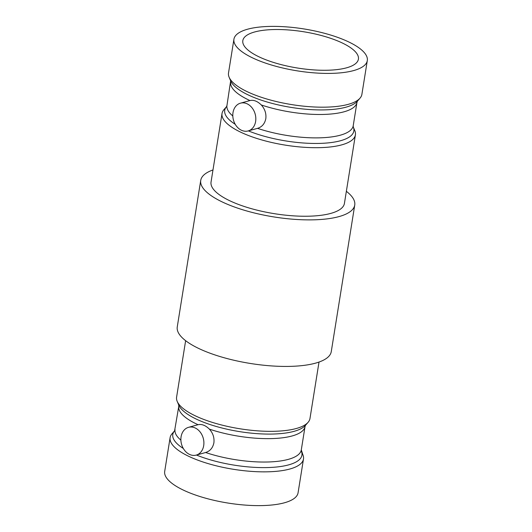 <?xml version="1.0" encoding="UTF-8"?>
<svg xmlns="http://www.w3.org/2000/svg" width="532" height="532" viewBox="0 0 532 532"><rect width="100%" height="100%" fill="white"/><g stroke="black" fill="none" stroke-linecap="round" stroke-linejoin="round"><path stroke-width="0.8" d="M355.403 134.862L344.423 203.41A67.537 21.22 -170.9 0 1 330.744 213.412A67.537 21.22 -170.9 0 1 254.715 209.561A67.537 21.22 -170.9 0 1 211.044 182.044L222.024 113.502A67.537 21.22 9.1 0 0 265.694 141.013A67.537 21.22 9.1 0 0 341.724 144.87A67.537 21.22 9.1 0 0 355.403 134.862A67.537 21.22 9.1 0 0 354.817 130.659L353.275 126.962A65.383 20.549 9.1 0 1 340.593 140.714A65.383 20.549 9.1 0 1 248.364 130.885M230.649 80.877L226.951 105.509L226.519 106.666L223.899 109.692A67.537 21.22 9.1 0 0 222.024 113.502M240.484 103.161A14.411 11.265 -105.4 0 0 233.003 112.638A14.411 11.265 -105.4 0 0 236.8 126.569A14.411 11.265 -105.4 0 0 248.138 130.945A14.411 11.265 -105.4 0 0 255.619 121.469A14.411 11.265 -105.4 0 0 251.816 107.537A14.411 11.265 -105.4 0 0 240.484 103.161L249.98 100.548C253.704 99.737 257.475 101.206 261.285 104.957C264.883 108.94 266.392 113.502 265.814 118.656C264.756 123.743 262.003 126.968 257.541 128.352A63.94 20.09 9.1 0 0 340.267 135.201A63.94 20.09 9.1 0 0 353.221 125.732L353.268 126.955M248.138 130.945L257.541 128.352M233.927 39.215L228.514 72.977A67.537 21.22 9.1 0 0 229.106 77.18A67.537 21.22 9.1 0 0 278.303 101.998A67.537 21.22 9.1 0 0 348.214 104.352A67.537 21.22 9.1 0 0 360.024 98.154A67.537 21.22 9.1 0 0 361.893 94.344L367.306 60.575A67.537 21.22 -170.9 0 1 353.62 70.583A67.537 21.22 -170.9 0 1 277.591 66.733A67.537 21.22 -170.9 0 1 233.927 39.215A67.537 21.22 -170.9 0 1 247.606 29.207A67.537 21.22 -170.9 0 1 323.636 33.064A67.537 21.22 -170.9 0 1 367.306 60.575M346.551 67.823A58.533 18.394 -170.9 0 1 280.663 64.485A58.533 18.394 -170.9 0 1 242.818 40.638A58.533 18.394 -170.9 0 1 254.675 31.967A58.533 18.394 -170.9 0 1 320.57 35.305A58.533 18.394 -170.9 0 1 358.415 59.152A58.533 18.394 -170.9 0 1 346.551 67.823M346.365 191.314A77.985 24.505 -170.9 0 1 354.744 205.059L331.27 351.605A77.985 24.505 -170.9 0 1 315.469 363.163A77.985 24.505 -170.9 0 1 227.676 358.708A77.985 24.505 -170.9 0 1 177.256 326.941L200.73 180.395A77.985 24.505 -170.9 0 1 212.986 169.947M354.744 205.059A77.985 24.505 -170.9 0 1 338.937 216.617A77.985 24.505 -170.9 0 1 251.151 212.168A77.985 24.505 -170.9 0 1 200.73 180.395M183.307 448.463A65.383 20.549 9.1 0 1 174.596 430.82L178.779 406.268A63.94 20.09 9.1 0 0 198.057 424.702C201.761 423.891 205.532 425.361 209.369 429.118C212.966 433.101 214.476 437.663 213.891 442.817C212.827 447.897 210.073 451.129 205.618 452.513L196.215 455.099A14.411 11.265 74.6 0 1 184.883 450.724A14.411 11.265 74.6 0 1 181.08 436.799A14.411 11.265 74.6 0 1 188.561 427.322A14.411 11.265 74.6 0 1 199.899 431.698A14.411 11.265 74.6 0 1 203.696 445.623A14.411 11.265 74.6 0 1 196.215 455.099M303.486 459.023L298.073 492.785A67.537 21.22 -170.9 0 1 284.394 502.793A67.537 21.22 -170.9 0 1 208.364 498.936A67.537 21.22 -170.9 0 1 164.694 471.425L170.107 437.656A67.537 21.22 9.1 0 0 213.771 465.174A67.537 21.22 9.1 0 0 289.8 469.024A67.537 21.22 9.1 0 0 303.486 459.023A67.537 21.22 9.1 0 0 302.894 454.82L301.298 449.886L305.049 426.491L305.481 425.334L308.101 422.308A67.537 21.22 9.1 0 0 309.976 418.498L319.014 362.053M185.635 340.686L176.597 397.138A67.537 21.22 9.1 0 0 177.183 401.341A67.537 21.22 9.1 0 0 226.386 426.152A67.537 21.22 9.1 0 0 296.291 428.506A67.537 21.22 9.1 0 0 308.101 422.308M198.057 424.702L188.561 427.322M174.596 430.82L171.976 433.846A67.537 21.22 9.1 0 0 170.107 437.656M226.519 106.666L226.526 106.659A65.383 20.549 9.1 0 0 235.23 124.302M261.285 104.957A63.94 20.09 9.1 0 0 344.011 111.806A63.94 20.09 9.1 0 0 356.965 102.337L353.221 125.732M229.106 77.18L230.649 80.884A65.383 20.549 9.1 0 0 278.283 104.91A65.383 20.549 9.1 0 0 345.96 107.185A65.383 20.549 9.1 0 0 357.398 101.186L360.024 98.154M196.441 455.04A65.383 20.549 9.1 0 0 288.67 464.868A65.383 20.549 9.1 0 0 301.351 451.123L301.351 451.116M177.183 401.341L178.732 405.045A65.383 20.549 9.1 0 0 226.359 429.065A65.383 20.549 9.1 0 0 294.036 431.346A65.383 20.549 9.1 0 0 305.474 425.341M209.369 429.118A63.94 20.09 9.1 0 0 292.088 435.967A63.94 20.09 9.1 0 0 305.049 426.491M205.618 452.513A63.94 20.09 9.1 0 0 288.344 459.362A63.94 20.09 9.1 0 0 301.298 449.886M175.035 429.663A63.94 20.09 9.1 0 0 180.893 440.124M230.702 82.114A63.94 20.09 9.1 0 0 249.98 100.548M226.951 105.509A63.94 20.09 9.1 0 0 232.81 115.969M356.965 102.337L357.404 101.18M178.779 406.268L178.725 405.032"/></g></svg>
